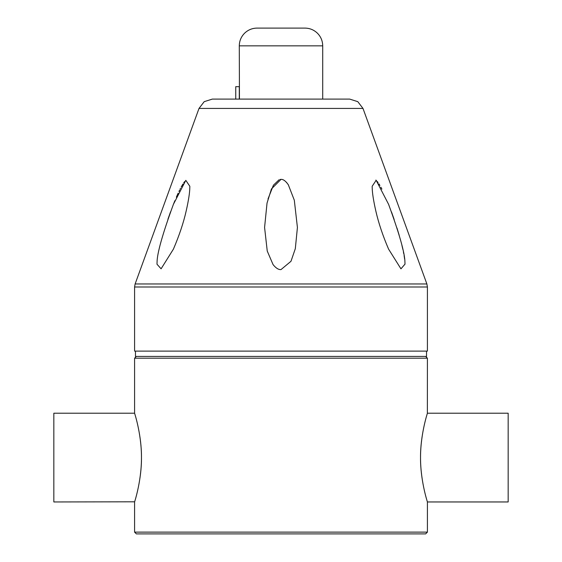 <?xml version="1.0" encoding="UTF-8"?>
<svg xmlns="http://www.w3.org/2000/svg" width="562" height="562" viewBox="0 0 562 562"><rect width="100%" height="100%" fill="white"/><g stroke="black" fill="none" stroke-linecap="round" stroke-linejoin="round"><path stroke-width="0.84" d="M136.362 533.9L425.638 533.9L427.415 532.123L134.585 532.123L136.362 533.9M425.638 356.427L427.415 358.198L134.585 358.198L134.585 413.218L53.833 413.218L53.833 501.957L134.627 501.803M141.469 457.587C141.701 479.147 135.154 500.313 134.655 501.726C133.363 505.435 141.526 483.278 141.469 457.587C141.687 435.859 135.133 414.819 134.655 413.442C133.377 409.74 141.554 432.101 141.469 457.587M420.531 457.587C420.299 436.028 426.846 414.861 427.345 413.449C428.637 409.74 420.474 431.89 420.531 457.587C420.313 479.316 426.867 500.356 427.345 501.726C428.623 505.435 420.446 483.074 420.531 457.587M427.415 358.198L427.373 413.372M135.47 351.102L135.47 356.427L426.53 356.427L426.53 351.102M134.585 351.102L427.415 351.102L427.415 286.999L134.585 286.999L134.585 351.102M281 269.591C278.548 269.795 275.907 268.13 273.062 264.59L267.245 251.052L264.583 227.455L267.034 203.1L271.446 188.937L281 179.383C283.262 179.201 285.7 181.006 288.327 184.8L294.312 200.22L297.417 227.455L295.317 248.671L290.983 261.288L281 269.591M280.951 179.383L280.08 179.468M279.117 179.728L273.413 185.207L268.004 198.955M173.412 204.322L185.804 180.332L189.83 186.268L189.815 187.413C189.752 192.647 188.565 200.416 186.24 210.729C183.563 222.629 179.285 235.429 173.412 249.128L161.09 268.812L156.995 264.217L157.058 262.278C157.093 253.364 162.544 234.038 173.412 204.322L174.88 200.683M176.349 197.192L177.466 194.663M177.62 194.333L178.119 193.237M178.948 191.466L179.573 190.181M180.051 189.232L180.486 188.382M181.182 187.069L182.931 184.048M183.718 182.847L184.645 181.596M170.574 211.769L167.912 219.264M288.517 185.095L287.87 184.118M286.894 182.826L286.395 182.257M391.482 211.916L394.173 219.517M396.962 227.982L399.217 235.387M401.914 245.369L402.856 249.366M403.39 251.832L403.769 253.743M404.099 255.577L404.619 259.012M405.005 264.119L400.952 268.84L388.588 249.128C382.87 235.843 378.633 223.205 375.873 211.214C373.526 200.901 372.304 193.103 372.199 187.827L372.17 186.268L376.147 180.29L388.588 204.322C399.442 233.989 404.893 253.307 404.942 262.278L405.005 264.231M381.9 189.12L380.917 187.237M379.898 185.425L378.957 183.872M378.086 182.573L377.285 181.512M376.54 180.669L375.873 180.058M362.989 108.431L357.79 101.659L349.648 99.088L212.352 99.088L204.21 101.659L199.011 108.431L135.119 283.965L426.881 283.965L362.989 108.431L199.011 108.431M235.745 99.088L239.293 99.088L239.293 86.667L235.745 86.667L235.745 99.088M239.293 45.845C239.363 40.977 241.098 36.79 244.491 33.298C247.99 29.905 252.169 28.17 257.038 28.1L304.962 28.1C309.831 28.17 314.01 29.905 317.509 33.298C320.902 36.79 322.637 40.977 322.707 45.845L239.293 45.845L239.447 99.088M427.415 532.123L427.415 501.957L508.167 501.957L508.167 413.218L427.415 413.218M134.585 501.957L134.585 532.123M136.362 356.427L134.585 358.198M426.881 283.965L427.415 286.999M135.119 283.965L134.585 286.999M322.707 45.845L322.707 99.088"/></g></svg>
